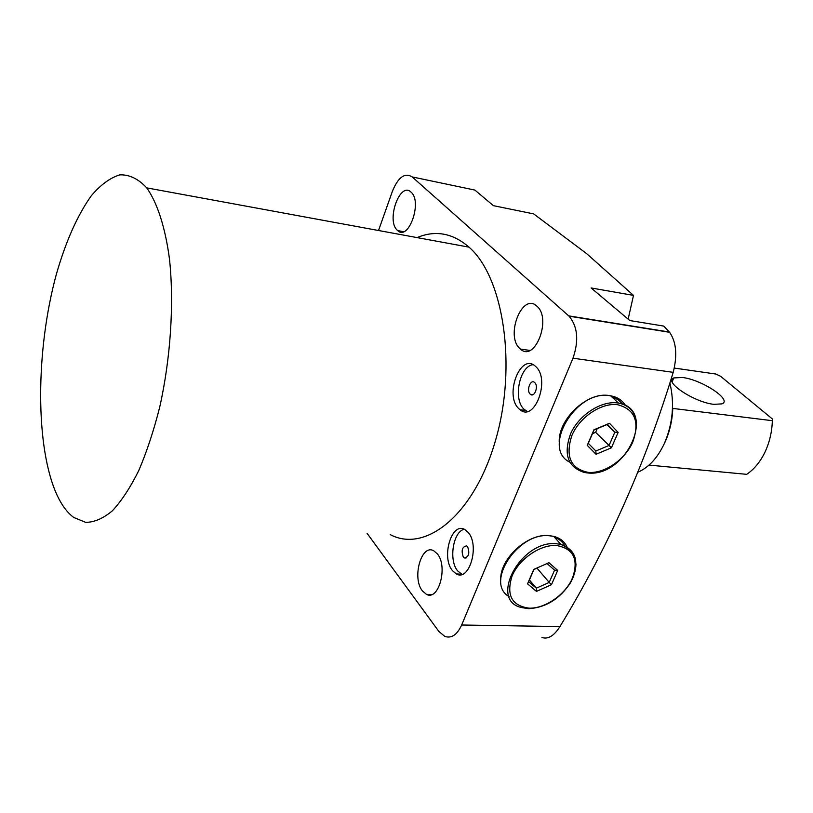 <?xml version="1.0" encoding="UTF-8"?>
<svg xmlns="http://www.w3.org/2000/svg" width="813" height="813" viewBox="0 0 813 813"><rect width="100%" height="100%" fill="white"/><g stroke="black" fill="none" stroke-linecap="round" stroke-linejoin="round"><path stroke-width="1.22" d="M378.533 230.506L392.435 191.197C398.228 177.153 404.813 172.386 412.181 176.919L474.894 190.079L493.389 205.659L533.684 213.9L586.803 253.768L633.5 295.393L628.144 319.153M633.5 295.393L591.112 287.954L629.821 320.556L663.733 326.084L669.587 332.293C676.294 341.897 677.493 355.24 673.215 372.344C645.319 463.796 607.565 548.531 559.944 626.569C554.029 635.908 548.033 639.546 541.956 637.483M467.597 546.682L466.652 545.879C462.15 546.712 461.042 550.452 463.329 557.108L464.314 557.942C468.806 557.057 469.904 553.297 467.597 546.682M534.802 382.669L534.548 382.435C530.533 378.868 526.143 390.484 530.127 394.061L530.432 394.335C534.446 397.852 538.816 386.205 534.802 382.669M468.156 532.393L464.924 529.619C451.703 521.235 440.931 557.362 452.506 570.706L456.337 573.958C469.436 581.793 479.955 545.218 468.156 532.393M464.193 529.263C453.004 531.773 448.542 560.381 457.668 570.909L461.997 574.374M535.818 366.643L535.137 366.033C520.391 352.679 504.233 395.199 518.714 408.563L520.076 409.762C534.669 422.425 550.604 379.458 535.818 366.643M533.033 364.671C519.548 366.114 512.871 399.092 523.948 409.163L527.18 411.469M417.089 237.599C435.412 229.906 452.719 233.087 469.02 247.142L469.02 247.152C503.613 277.142 517.271 365.941 495.574 440.25C474.233 514.792 425.656 553.44 390.24 534.619M146.736 187.874L146.747 187.874C157.336 202.854 165.354 227.518 169.541 259.55C174.185 303.747 170.639 358.218 159.765 406.917C153.789 430.585 146.787 451.825 138.738 470.625C130.293 487.597 121.493 501.011 112.326 510.859C103.16 518.491 94.288 522.322 85.69 522.353L73.709 517.444C67.438 512.8 61.951 505.503 57.256 495.574C35.01 447.841 35.528 350.383 56.392 274.144C65.792 241.461 77.408 215.354 91.259 195.811C100.619 184.795 110.131 177.803 119.816 174.866C129.399 174.5 138.373 178.84 146.736 187.874L469.02 247.152M397.333 230.282C385.962 220.587 399.935 181.075 411.022 192.102L411.032 192.122C422.658 201.492 408.624 241.4 397.679 230.597L403.543 231.685M519.853 348.543C505.046 335.718 522.373 291.918 536.885 306.176L536.915 306.206C552.037 318.584 534.812 362.771 520.462 349.092L519.853 348.543M422.404 590.909C411.724 577.952 421.388 543.48 433.786 550.808L437.313 553.836C448.207 566.305 438.756 601.224 426.459 594.364L422.404 590.909M412.181 176.919L569.049 316.176C577.697 326.572 579.008 340.586 572.982 358.198L461.662 625.004C457.15 634.811 451.55 638.612 444.843 636.437L438.868 631.437L367.1 533.358M611.406 447.8L596.041 454.284L587.24 445.361L593.957 429.772L609.506 423.299L618.144 432.404L611.406 447.8L609.059 445.443L614.841 432.211L607.413 424.396L594.069 429.955L588.307 443.329L595.858 451.002L609.059 445.443L595.624 432.343L597.23 428.634M606.905 424.61L614.841 432.211L618.144 432.404M592.474 433.664L595.624 432.343M607.413 424.396L609.506 423.299M588.307 443.329L587.24 445.361M596.041 454.284L595.858 451.002M551.458 584.689L536.468 591.407L527.546 583.846L533.775 569.415L548.948 562.698L557.708 570.421L551.458 584.689L549.202 582.423L554.557 570.157L547.027 563.541M533.907 569.517L536.997 568.155L549.202 582.423L536.326 588.185L529.405 579.964M533.999 569.313L528.663 581.681L536.326 588.185L536.468 591.407M557.708 570.421L554.557 570.157M528.663 581.681L527.546 583.846M713.895 404.346C694.231 402.354 663.022 381.5 673.855 377.923L682.412 377.486C701.731 379.62 732.665 399.986 722.005 403.868L713.895 404.346M649.018 465.097L746.7 474.335C754.078 469.355 760.125 462.038 764.86 452.363C769.484 442.587 771.984 432.038 772.35 420.697L772.32 418.929L720.592 376.277L715.846 374.031L674.343 368.086M637.931 472.18C648.774 467.505 657.615 457.871 664.445 443.288C672.869 423.471 674.678 403.35 669.882 382.933M772.35 420.697L672.778 408.411C672.321 420.321 669.79 431.418 665.207 441.723L664.028 444.203M669.333 332.019L568.714 315.871M673.215 372.344L572.982 358.198M559.944 626.569L461.662 625.004M625.604 405.657C622.331 400.291 617.331 396.998 610.604 395.789L609.547 395.626C576.041 389.488 541.346 448.349 569.689 462.119M611.691 396.785L618.093 399.671L622.961 404.386M588.185 472.383C604.384 473.908 625.004 459.802 632.788 442.008C639.933 421.652 634.862 409.213 617.585 404.711C601.295 402.526 579.527 417.16 571.834 435.616C565.157 456.449 570.604 468.705 588.185 472.383M587.149 472.912L584.201 472.414C567.596 467.058 563.145 453.989 570.838 433.197C579.334 414.813 601.081 400.728 617.392 402.902L618.449 403.055C629.099 405.24 635.136 411.785 636.559 422.689M567.068 547.098C564.568 541.56 560.106 537.993 553.694 536.377L549.141 535.726C517.729 532.2 484.7 583.053 509.07 596.579M554.527 537.312C559.171 538.938 562.596 541.773 564.791 545.818M529.192 608.175C545.218 608.642 565.218 594.75 572.433 578.256C578.937 559.486 573.602 548.562 556.417 545.493C540.289 544.456 519.212 558.877 512.099 575.929C506.052 595.096 511.743 605.848 529.192 608.175M528.379 608.663L521.936 607.616C488.328 601.031 520.361 540.056 556.255 543.714L560.828 544.354C576.275 549.974 579.74 562.098 571.244 580.726M669.587 332.293L569.049 316.176M431.774 594.516L426.459 594.364M529.852 350.423L520.462 349.092M525.31 410.362L520.076 409.762M461.51 574.151L456.337 573.958M532.993 394.651L530.432 394.335M466.042 558.023L464.314 557.942M587.667 472.963C626.173 477.658 657.453 409.264 618.449 403.055L610.604 395.789L609.506 395.596C586.681 391.277 556.742 420.697 559.354 443.705M528.735 608.673C545.696 607.636 559.557 599.079 570.32 583.023C573.907 576.63 575.797 570.38 575.97 564.273C574.445 555.899 575.604 551.316 560.828 544.354L553.694 536.377L548.958 535.574C527.281 533.216 499.426 559.283 500.778 579.862M673.855 377.923L672.148 381.744"/></g></svg>
